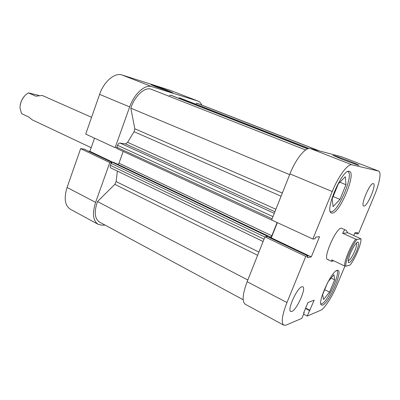 <?xml version="1.0" encoding="UTF-8"?>
<svg xmlns="http://www.w3.org/2000/svg" width="400" height="400" viewBox="0 0 400 400"><rect width="100%" height="100%" fill="white"/><g stroke="black" fill="none" stroke-linecap="round" stroke-linejoin="round"><path stroke-width="0.6" d="M347.735 171.575C354.575 173.49 338.185 212.61 330.975 211.755L330.33 211.63M336.745 270.47C340.795 272.705 327.61 302.075 321.795 303.805L320.87 303.92M301.915 286.75C297.195 287.54 286.875 310.36 290.735 311.475L291.79 311.455C296.725 310.035 306.57 287.985 302.8 286.775L301.915 286.75M373.265 183.61C370.025 182.445 360.245 205.35 363.68 206.01L363.92 206.06C367.335 206.685 376.765 184.44 373.4 183.65L373.265 183.61M349.51 161.18C356.155 163.78 359.325 165.155 359.01 165.3C356.765 164.77 351.19 162.795 342.28 159.37L332.945 155.345C334.785 155.705 340.305 157.65 349.51 161.18M349.205 171.34C342.35 168.625 324.125 211.4 331.42 212.955L332.1 213.085C339.54 213.915 356.525 173.365 349.48 171.42L349.205 171.34M337.19 270.3C331.46 270.93 316.67 303.9 321.58 305.055L322.745 305.01C328.905 303.115 342.795 271.715 338.055 270.335L337.19 270.3M327.595 259.47L331.63 261.375L331.73 259.865L344.59 265.935C344.2 260.94 350.695 245.345 355.77 239.14L342.72 233.31C343.535 231.16 344.405 230.035 345.325 229.93L341.345 228.16C336.145 227.675 322.7 258.335 327.595 259.47L328.385 259.535M247.14 281.705L286.955 302.545C282.05 315.265 280.99 322.805 283.765 325.175L245.3 304.28C241.94 301.62 242.555 294.095 247.14 281.705L264.95 236.85L305.78 256.39L307.99 255.985L307.31 257.655L311.285 256.9L319.56 236.685L315.7 237.105L315.01 238.79L312.855 239.04L332.23 191.545L289.95 173.885C295.735 158.995 305.68 146.88 310.31 148.55L351.89 164.795C347.965 163.4 338.375 176.21 332.23 191.545M307.99 255.985L267.445 236.625L264.95 236.85M277.35 222.635L271.295 237.83L270.185 237.935M312.855 239.04L271.64 219.995L289.95 173.885M353.805 235.44L354.89 232.84L357.575 232.55L356.995 233.935L358.43 233.77L374.445 195.4C379.485 183.49 381.59 172.03 378.67 171.095L341.575 156.735L310.31 148.55M341.575 156.735L378.67 171.095M378.495 171.04L351.89 164.795M286.955 302.545L305.78 256.39M283.765 325.175L286.215 325.065L301.86 318.355L304.185 312.72L303.825 312.53M344.965 266.015L336.91 285.315C332.09 297 324.44 308.81 320.525 310.345L307.2 316.065L314.19 300.175L307.955 302.51L303.655 312.94L304.185 312.72M307.2 316.065L303.59 314.165M311.285 256.9L271.295 237.83M309.985 310.34L305.655 308.09M309.48 310.55L305.495 308.475M356.995 233.935L354.83 232.975M328.095 281.725L333.915 274.66L334.655 279.845L329.56 292.09L323.58 299.52L322.64 294.61L327.61 282.63M329.56 292.09L324.69 289.665M334.655 279.845L331.075 278.105M332.165 198.945L338.38 183.725L345.32 176.72L345.97 184.715L339.95 199.395L333.08 206.61L332.165 198.945M339.95 199.395L333.15 196.53M345.97 184.715L339.865 182.225M305.63 149.96L150.945 89.145C144.66 86.845 134.665 96.085 130.83 108.18L134.82 128.775L282.325 193.09M289.65 174.635L130.83 108.18M319.465 150.945L197.4 103.37L196.705 103.16L195.7 104.155M318.92 150.805L196.705 103.16M281.075 196.24L134.05 131.69L127.62 142.31L275.9 209.275M271.845 235.785L270.745 237.215L117.805 164.325L118.985 163.18L271.845 235.785L277.125 222.53M270.745 237.215L269.01 237.375M267.675 236.735L268 235.915L266.93 236.01L266.17 236.74M178.58 98.21L179.285 97.815L180.29 98.13M257.625 255.3L114.835 184.355L97.48 201.565C94 211.88 94.655 218.715 99.445 222.065L243.195 299.75M114.835 184.355L116.115 181.57L258.91 252.06M117.385 171.095L116.115 181.57M263.105 241.5L110.765 167.9C110.125 167.48 110.005 166.625 110.41 165.335L264.015 239.2M264.88 237.025L111.1 163.4L110.41 165.335M111.1 163.4L112.305 162.24L266.93 236.01M268 235.915L113.745 162.405L112.305 162.24M118.985 163.18L123.2 151.43M117.17 148.625L116.865 147.26L117.56 145.31C118.195 143.8 118.995 143.04 119.96 143.035L125.555 143.925L127.62 142.31M134.05 131.69L134.82 128.775M168.885 96.18L170.525 95.135L307.625 148.85M171.485 95.43L307.745 148.8L170.525 95.135M247.82 280L97.48 201.565M91.185 147.705L32.1 119.77L28.845 117.05L21.505 113.585L20 107.935C20.165 102.55 22.23 98.035 26.2 94.39L28.42 92.875L35.85 96.19L42.04 95.48L43.095 95.83L91.575 117.315M356.33 251.845C352.845 259.5 350.23 263.055 348.49 262.505C347.875 261.14 348.555 257.985 350.54 253.045C353.42 246.57 355.855 242.915 357.845 242.08C359.235 242.52 358.73 245.775 356.33 251.845M348.265 260.81C350.03 260.065 352.15 256.9 354.635 251.31C356.37 247.01 356.965 244.245 356.415 243.02M345.92 230.03L347.815 232.775L360.99 238.875C361.575 243.595 354.985 259.305 350.02 265.085L345.855 266.195C344.93 261.935 351.97 245.04 357.025 239.45L360.99 238.875M331.63 261.375L333.72 260.805M344.59 265.935L345.855 266.195M355.77 239.14L357.025 239.45M342.72 233.31L347.815 232.775M38.87 95.405L28.42 92.875M24.58 95.98C22.115 98.76 20.64 101.985 20.145 105.665M156.02 86.84L151.025 84.685C151.115 84.445 161.155 87.97 167.775 90.555L172.875 92.775L156.02 86.84M95.6 202.38C92.12 213.465 92.965 220.78 98.135 224.325L70.305 209.205C64.865 205.53 63.79 198.28 67.075 187.45L95.6 202.38L109.79 162.595L111.43 162.78M98.135 224.325L101.975 225.19L105.055 225.095M201.765 105.075C200.965 103.095 199.78 101.79 198.22 101.165L170.285 90.35L198.22 101.165M116.74 147.915L115.115 147.675L85.715 134.095L99.595 94.365C103.885 81.55 114.835 72.315 121.985 74.975L151.845 86.64L197.9 101.05M151.845 86.64C145.02 84.11 134.165 93.77 129.655 106.925L99.595 94.365M115.115 147.675L129.655 106.925M111.875 162.36L84.115 149.11L80.635 148.64L67.075 187.45M94.535 138.17L89.91 151.335L88.355 151.13M121.985 74.975L170.285 90.35M109.79 162.595L80.635 148.64M89.91 151.335L112.925 162.31M274.92 211.735L125.555 143.925M119.96 143.035L274.285 213.335M116.865 147.26L272.115 218.81M272.985 216.61L117.56 145.31M179.285 97.815L308.87 148.495M309.035 148.475L180.2 98.095M180.245 98.11L309.04 148.475M272.955 220.625L117.055 148.59M348.295 261.975L348.49 262.505M357.31 242.28L357.845 242.08"/></g></svg>
